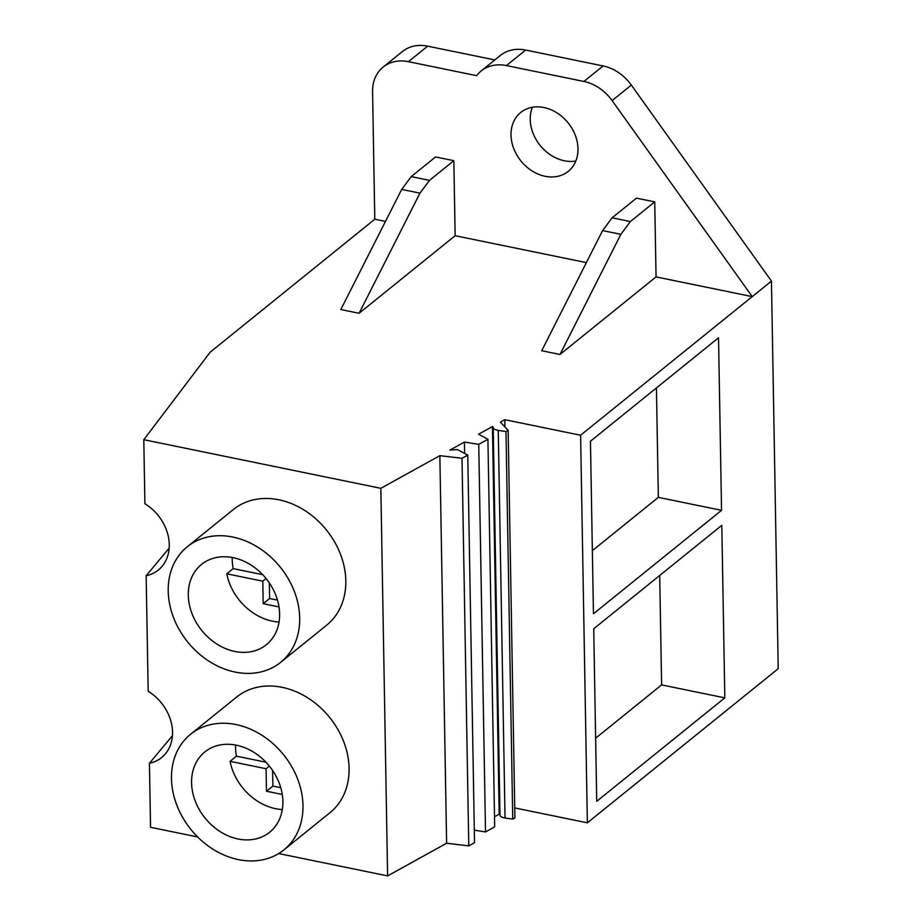 <?xml version="1.0" encoding="UTF-8"?>
<svg xmlns="http://www.w3.org/2000/svg" width="922" height="922" viewBox="0 0 922 922"><rect width="100%" height="100%" fill="white"/><g stroke="black" fill="none" stroke-linecap="round" stroke-linejoin="round"><path stroke-width="1.38" d="M197.631 836.946L150.551 827.299L149.433 763.266L172.437 735.687M149.433 763.266A42.654 34.172 -128.9 0 0 161.592 757.584A42.654 34.172 -128.9 0 0 148.177 691.281L146.16 575.72L169.164 548.141M468.779 845.889L462.014 458.292L467.765 455.111L474.53 842.708L468.779 845.889L446.617 843.25L387.609 875.9L380.844 488.314L143.786 439.702L210.204 352.158L374.793 219.229L372.569 91.693A41.271 33.077 -128.9 0 1 383.16 67.076A41.271 33.077 -128.9 0 1 408.434 61.682L476.616 75.662A41.271 33.077 -128.9 0 1 481.157 70.971A41.271 33.077 -128.9 0 1 506.432 65.577L583.903 81.459A41.271 33.077 -128.9 0 1 612.116 100.59L752.237 296.619L580.595 435.23L587.372 822.816L778.214 668.692L771.449 281.095L752.237 296.619L656.049 276.9L559.988 354.474L541.721 350.729L602.596 230.592L612.116 217.811L636.48 198.138L654.735 201.872L656.049 276.9M146.16 575.72A42.654 34.172 51.1 0 0 158.319 570.038A42.654 34.172 51.1 0 0 144.904 503.735L143.786 439.702M387.609 875.9L278.686 853.565M187.27 546.758L233.381 509.509A74.302 59.538 51.1 0 1 278.882 499.793A74.302 59.538 51.1 0 1 340.541 554.399A74.302 59.538 51.1 0 1 326.745 625.116L280.634 662.353A74.302 59.538 -128.9 0 0 294.429 591.647A74.302 59.538 -128.9 0 0 232.782 537.042A74.302 59.538 -128.9 0 0 187.27 546.758A74.302 59.538 -128.9 0 0 173.486 617.463A74.302 59.538 -128.9 0 0 235.133 672.069A74.302 59.538 -128.9 0 0 280.634 662.353M190.543 734.292L236.654 697.055A74.302 59.538 51.1 0 1 282.155 687.339A74.302 59.538 51.1 0 1 343.814 741.945A74.302 59.538 51.1 0 1 330.018 812.662L283.907 849.9A74.302 59.538 -128.9 0 0 297.702 779.182A74.302 59.538 -128.9 0 0 236.055 724.577A74.302 59.538 -128.9 0 0 190.543 734.292A74.302 59.538 -128.9 0 0 176.759 805.01A74.302 59.538 -128.9 0 0 238.406 859.615A74.302 59.538 -128.9 0 0 283.907 849.9M514.741 807.926L587.372 822.816M505.037 818.01L498.272 430.413A7.849 3.273 179 0 1 493.212 427.52A4.333 1.809 179 0 0 492.44 426.552L499.205 814.138A4.333 1.809 179 0 1 499.978 815.117A7.849 3.273 179 0 0 505.037 818.01L512.747 819.116L514.914 817.906L508.149 430.32L500.416 422.138L504.83 419.694L580.595 435.23M499.205 814.138L494.515 816.742M474.311 830.146L485.514 831.944L494.688 826.861L487.922 439.275L478.53 434.25L492.44 426.552M446.617 843.25L439.852 455.652L380.844 488.314M494.826 59.93L427.647 46.158A41.271 33.077 -128.9 0 0 402.372 51.563L383.16 67.076M506.432 65.577L525.644 50.053A41.271 33.077 -128.9 0 0 500.369 55.458L481.157 70.971M525.644 50.053L603.115 65.946L583.903 81.459M612.116 100.59L631.328 85.078A41.271 33.077 -128.9 0 0 603.115 65.946M631.328 85.078L771.449 281.095M532.397 107.263A37.837 30.322 -128.9 0 0 564.31 160.762A37.837 30.322 -128.9 0 0 575.824 161.027M721.546 510.327L593.457 613.764L590.449 441.223L718.526 337.786L721.546 510.327L658.343 497.361L592.362 550.653M724.819 697.862L596.73 801.31L593.722 628.769L721.811 525.321L724.819 697.862L661.616 684.908L595.635 738.199M504.956 426.944L504.83 419.694M512.747 819.116L505.982 431.519L508.149 430.32M498.272 430.413L505.982 431.519M485.514 831.944L478.748 444.346L487.922 439.275M464.619 453.244L464.423 442.053L478.748 444.346M464.423 442.053L449.924 450.086L457.439 449.579L467.765 455.111M439.852 455.652L462.014 458.292M238.049 838.985A51.597 41.34 -128.9 0 0 269.65 832.232A51.597 41.34 -128.9 0 0 279.228 783.135A51.597 41.34 -128.9 0 0 236.412 745.207A51.597 41.34 -128.9 0 0 204.811 751.96A51.597 41.34 -128.9 0 0 195.234 801.057A51.597 41.34 -128.9 0 0 238.049 838.985M661.616 684.908L659.703 575.478M586.369 262.609L455.145 235.709L359.084 313.284L340.829 309.538L401.692 189.402L411.212 176.621L435.576 156.947L453.843 160.682L455.145 235.709M385.477 221.418L374.793 219.229M545.098 176.286A37.837 30.322 -128.9 0 0 568.275 171.342A37.837 30.322 -128.9 0 0 575.305 135.327A37.837 30.322 -128.9 0 0 543.899 107.517A37.837 30.322 -128.9 0 0 520.734 112.461A37.837 30.322 -128.9 0 0 513.704 148.477A37.837 30.322 -128.9 0 0 545.098 176.286M359.084 313.284L419.959 193.147L429.479 180.366L453.843 160.682M559.988 354.474L620.863 234.338L630.371 221.557L654.735 201.872M658.343 497.361L656.429 387.932M234.776 651.439A51.597 41.34 -128.9 0 0 266.377 644.697A51.597 41.34 -128.9 0 0 275.955 595.589A51.597 41.34 -128.9 0 0 233.139 557.672A51.597 41.34 -128.9 0 0 201.538 564.414A51.597 41.34 -128.9 0 0 191.96 613.522A51.597 41.34 -128.9 0 0 234.776 651.439M235.525 745.034A51.597 41.34 -128.9 0 0 236.458 756.167L230.062 761.342A51.597 41.34 -128.9 0 0 275.574 808.675A51.597 41.34 -128.9 0 0 282.328 809.539M230.062 761.342L266.078 768.729L266.47 791.226L282.27 794.476M236.458 756.167L265.974 762.217M266.47 791.226L272.877 786.063L272.601 770.458M272.877 786.063L280.749 787.676M266.078 768.729L269.362 766.078M232.24 557.499A51.597 41.34 -128.9 0 0 233.185 568.62L226.789 573.795A51.597 41.34 -128.9 0 0 272.301 621.128A51.597 41.34 -128.9 0 0 279.043 621.993M226.789 573.795L262.805 581.183L263.196 603.691L278.997 606.93M233.185 568.62L262.701 574.671M263.196 603.691L269.604 598.516L269.328 582.911M269.604 598.516L277.476 600.13M262.805 581.183L266.078 578.532M493.212 427.52L499.978 815.117M427.647 46.158L408.434 61.682M419.959 193.147L401.692 189.402M620.863 234.338L602.596 230.592M630.371 221.557L612.116 217.811M429.479 180.366L411.212 176.621"/></g></svg>
